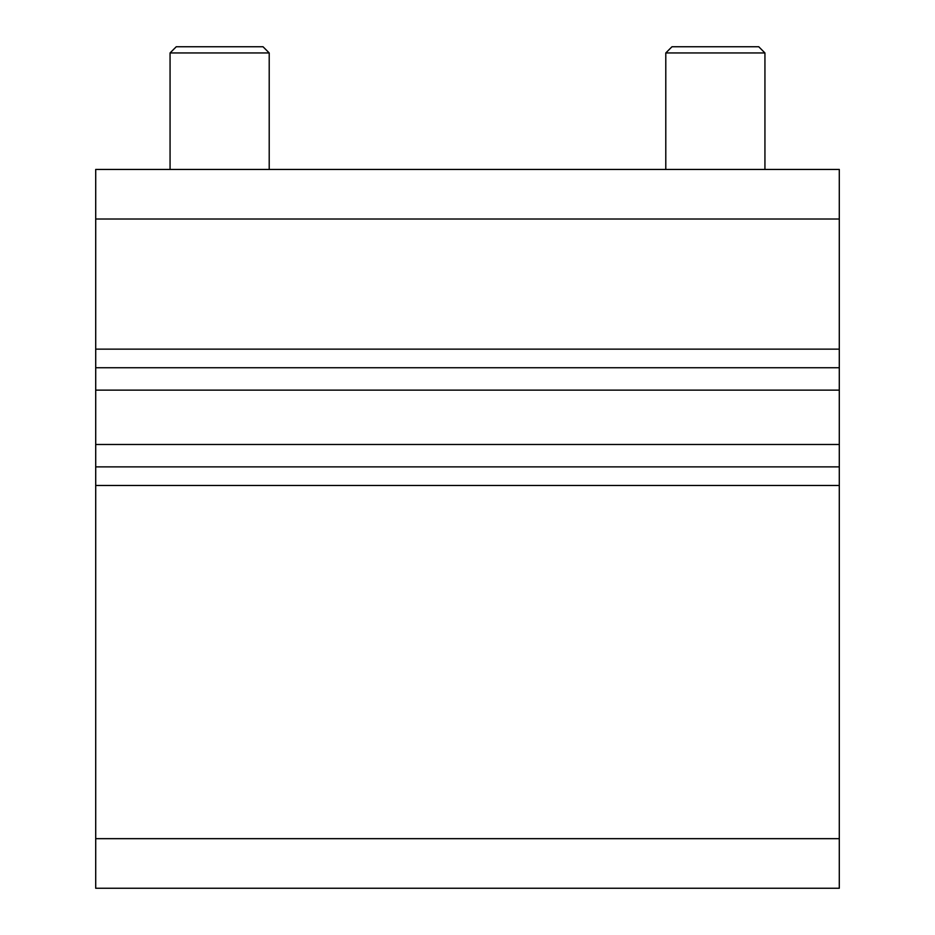 <?xml version="1.0" encoding="UTF-8"?>
<svg xmlns="http://www.w3.org/2000/svg" width="935" height="935" viewBox="0 0 935 935"><rect width="100%" height="100%" fill="white"/><g stroke="black" fill="none" stroke-linecap="round" stroke-linejoin="round"><path stroke-width="1.4" d="M95.709 349.141L95.709 169.445L839.291 169.445L839.291 367.735L95.709 367.735L95.709 349.141L839.291 349.141M95.709 390.129L839.291 390.129L839.291 466.881L95.709 466.881L95.709 367.735M839.291 390.129L839.291 367.735M839.291 466.881L839.291 888.25L95.709 888.25L95.709 838.672L839.291 838.672M95.709 466.881L95.709 838.672M665.79 169.445L665.79 52.944L764.935 52.944L764.935 169.445M665.79 52.944L671.985 46.75L758.741 46.75L764.935 52.944M170.065 169.445L170.065 52.944L269.21 52.944L269.21 169.445M170.065 52.944L176.259 46.75L263.015 46.75L269.21 52.944M95.709 219.012L839.291 219.012M95.709 444.487L839.291 444.487M95.709 485.475L839.291 485.475"/></g></svg>
